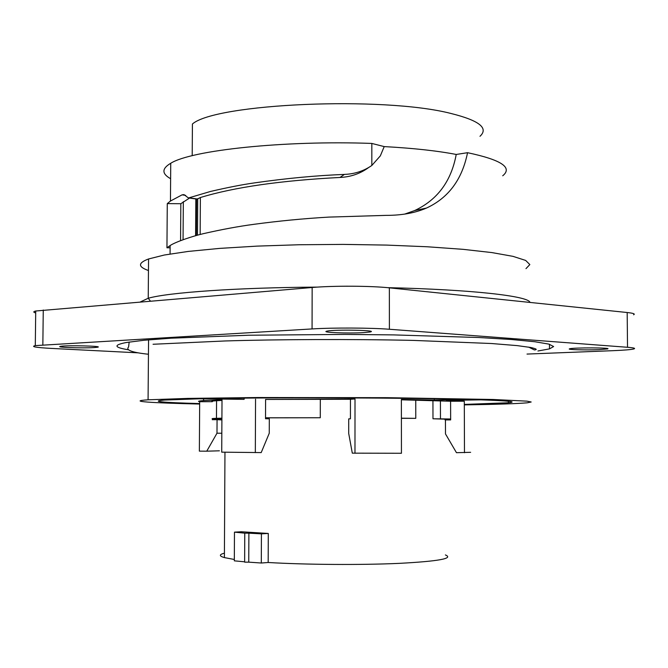 <?xml version="1.0" encoding="UTF-8"?>
<svg xmlns="http://www.w3.org/2000/svg" width="668" height="668" viewBox="0 0 668 668"><rect width="100%" height="100%" fill="white"/><g stroke="black" fill="none" stroke-linecap="round" stroke-linejoin="round"><path stroke-width="1" d="M599.046 349.64C585.853 350.216 565.963 349.665 569.662 348.805C573.227 347.519 612.898 347.636 607.513 348.921L599.046 349.64M128.557 349.798C113.919 347.46 113.176 345.03 126.327 342.509L144.138 340.246L171.058 338.192L248.504 335.236L344.863 334.409L393.694 334.902L479.131 337.532L511.404 339.503L534.859 341.74L548.921 344.12L553.63 346.542L549.488 348.888L537.924 350.992M93.762 347.594C81.955 348.329 54.166 347.293 60.654 346.333C66.675 345.122 105.051 346.107 97.336 347.26L93.762 347.594M363.375 332.639C347.752 333.591 319.596 332.422 327.161 331.103C334.785 329.332 379.616 330.259 370.072 331.979L363.375 332.639M138.309 352.846L51.085 348.395C35.83 347.552 30.569 346.634 35.295 345.615L312.065 328.932C333.015 327.621 370.932 327.788 389.394 329.257L627.519 347.285C633.665 347.769 635.802 348.32 633.924 348.93C631.293 349.631 624.413 350.216 613.291 350.667L527.019 354.073M633.59 314.787C635.468 313.935 633.331 313.183 627.185 312.515L389.361 287.841C370.932 285.82 333.073 285.654 312.156 287.499L35.721 311.004C33.183 311.622 33.175 312.265 35.696 312.933M525.975 268.636L529.841 264.57L525.641 260.42L512.982 256.353L491.899 252.579L462.957 249.323L427.295 246.768L386.613 245.089L343.093 244.396L299.164 244.747L257.289 246.108L219.722 248.387L188.301 251.418L164.336 255.017L148.555 258.975C137.867 262.958 137.833 266.808 148.455 270.523M170.115 247.786L166.95 247.786L167.276 203.623L180.828 203.715L180.569 240.58M386.613 215.355L328.773 217.1C303.531 218.578 278.514 220.991 253.698 224.348C238.585 226.352 221.776 229.466 203.272 233.683C192.3 236.255 175.534 241.899 170.123 245.548L166.95 247.786M180.828 203.715L189.545 198.045M167.276 203.623L170.457 201.043L182.072 194.856L184.026 194.622L188.309 197.87L189.036 197.803L210.478 191.465C227.696 187.457 242.375 184.593 254.516 182.882C286.447 178.314 316.407 175.492 344.396 174.423L339.979 177.463C280.836 180.502 234.301 187.19 200.375 197.528L200.149 234.468M189.036 197.803L197.344 199.014L200.375 197.528M371.825 143.436L384.192 146.593C413.1 148.171 437.114 150.784 456.244 154.458L467.55 152.696C462.156 179.475 448.462 197.928 426.46 208.065C415.321 212.9 402.044 215.338 386.613 215.372M344.396 174.406C354.608 174.022 363.751 171.05 371.825 165.48L371.825 143.428C284.042 140.222 191.248 150.25 170.732 163.268C161.706 168.587 161.673 173.738 170.624 178.715M371.817 165.489L380.334 155.869L384.192 146.651M368.778 167.434C360.428 173.596 350.859 176.936 340.07 177.454M404.708 214.094L414.461 210.637C437.331 200.016 451.251 181.295 456.219 154.458M502.712 175.784C512.924 167.518 501.2 159.819 467.55 152.696M479.983 136.297C488.876 128.122 479.257 120.532 451.117 113.51C383.257 95.933 215.572 103.532 192.417 123.997L192.209 155.694M244.638 562.147L244.764 533.164L248.888 533.181L248.755 562.155L244.638 562.147M244.638 561.821L234.326 560.836L234.468 532.145L244.764 533.164M234.468 532.145L241.332 531.761L268.286 533.456L261.422 533.849L261.305 563.015L248.755 562.155M261.422 533.849L248.888 533.181M445.013 419.704L450.65 419.721M450.65 419.78L445.013 419.905M265.522 417.784L320.281 417.742L265.522 417.842M401.401 418.193L415.78 418.352L401.401 418.318M450.65 419.345L432.981 418.778L450.65 418.995M224.423 553.154C219.037 554.574 219.029 556.052 224.398 557.596L234.334 559.475M268.286 533.456L268.177 562.498C306.019 564.736 360.895 565.111 399.197 563.366C438.559 561.279 453.956 558.473 445.389 554.941M268.177 562.498L261.305 563.015M440.471 418.736L440.421 400.75M432.981 418.778L432.939 400.499M415.755 400.065L415.78 418.352M320.314 399.18L320.281 417.742M221.901 419.17C211.021 418.869 209.209 418.594 216.465 418.327L221.91 418.185M203.59 398.913L203.581 400.591L222.01 399.815L221.726 452.161L261.205 452.587L269.254 433.24L269.304 418.794L265.522 418.744L265.588 399.456L350.45 399.272L350.433 418.811L348.721 418.861L348.713 433.49L352.303 453.155L401.443 453.271L401.376 399.431L434.317 400.057L434.309 398.763M219.396 450.808L206.754 451.184L216.991 433.198L217.067 419.679L212.232 419.679M221.901 419.93L217.067 419.679M216.991 433.198L221.826 433.248M401.376 399.798L450.591 401.243L450.65 419.913L445.447 419.913L445.489 433.924L456.469 452.695L470.631 452.311M203.581 400.591C198.613 400.95 197.31 401.326 199.674 401.71L212.34 401.685C210.762 401.368 212.023 401.05 216.131 400.75L222.01 400.424M350.45 399.272L355.009 398.971L354.975 453.246M355.009 398.971L265.588 399.456M255.326 452.628L255.552 399.197M206.754 451.184L199.365 451.142L199.674 401.71M450.591 401.243L464.302 401.217L464.477 452.737M244.137 398.128L244.129 399.355L212.558 398.537C280.251 397.285 408.44 397.769 468.961 399.497L434.317 400.057M199.657 403.572C161.238 402.503 149.582 401.334 164.679 400.048L199.147 398.804L244.129 399.355M464.302 401.217L446.324 400.408L480.91 399.848C508.866 400.833 518.026 401.81 508.398 402.762L464.31 404.416M199.657 404.04C151.177 402.946 126.219 401.284 148.079 399.806L187.958 398.404L257.247 397.527L387.248 397.677L493.084 399.481L526.977 401.151L531.185 401.994L527.294 402.804C517.383 403.697 496.382 404.399 464.31 404.891M627.519 347.285L627.185 312.515M389.394 329.257L389.361 287.841M312.065 328.932L312.156 287.499M43.261 310.01L42.844 344.905M140.455 301.878L148.246 298.254C168.06 292.509 236.656 287.599 317.492 287.106M387.448 287.657C471.917 289.528 529.098 296.133 529.966 302.429M195.841 198.964L195.607 235.695M182.08 194.856L185.662 195.382M549.488 348.888L549.463 344.27M97.336 347.26L97.344 346.7M370.072 331.979L370.072 331.144M35.295 345.615L35.721 311.004M148.555 258.975L148.229 298.262L150.392 301.043M183.065 239.653L183.324 201.694M196.576 199.072L196.342 235.487M197.486 235.178L197.711 198.705M197.135 199.147L188.301 197.87M426.46 208.065L414.452 210.604M170.073 253.999L170.131 245.548M170.457 201.043L170.732 163.268M153.055 344.262L225.141 340.964C276.36 339.369 351.318 339.01 413.1 340.396L491.347 343.511L517.191 345.615L530.776 347.494C536.504 348.83 537.707 349.648 534.383 349.94L528.714 347.126M129.166 342.041L128.59 347.018C125.434 350.082 132.055 352.495 148.446 354.249M216.566 400.716L216.465 418.327M224.957 452.219L224.398 557.596M508.398 402.762L508.39 401.268M148.563 339.837L148.079 399.806"/></g></svg>
